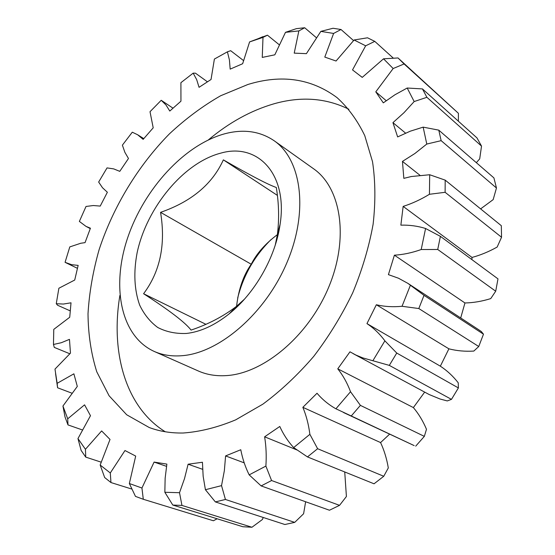 <?xml version="1.0" encoding="UTF-8"?>
<svg xmlns="http://www.w3.org/2000/svg" width="555" height="555" viewBox="0 0 555 555"><rect width="100%" height="100%" fill="white"/><g stroke="black" fill="none" stroke-linecap="round" stroke-linejoin="round"><path stroke-width="0.83" d="M277.333 195.353L223.36 159.861C212.357 184.149 191.426 201.645 160.561 212.35C165.848 244.422 160.194 271.548 143.585 293.727C169.421 310.377 185.245 322.497 191.073 330.086C208.167 324.328 223.325 316.399 236.534 306.311L244.38 299.249M220.855 153.111C183.684 162.636 146.756 207.459 137.134 252.685C133.429 272.234 134.255 289.675 139.624 305.007C144.043 314.317 150.072 321.803 157.703 327.457C166.167 331.862 175.734 333.86 186.397 333.458C200.438 331.89 214.688 325.355 229.153 313.852C254.932 293.29 275.564 257.041 280.088 224.373C288.038 173.743 257.451 142.503 220.855 153.111M247.939 84.471L220.612 95.772C202.679 106.06 185.62 118.756 169.421 133.866C138.063 165.737 113.31 206.564 99.151 249.549C92.997 271.166 89.286 292.541 88.009 313.679C88.203 334.401 91.131 353.771 96.771 371.794L109.099 395.784L126.686 414.765L149.205 427.51C159.562 431.388 170.891 433.219 183.185 433.011C200.008 431.804 217.504 427.419 235.667 419.858L262.855 404.172C280.809 390.852 297.764 374.923 313.721 356.4C328.768 336.656 341.755 315.497 352.675 292.908C362.172 269.938 368.985 247.051 373.113 224.248C375.631 201.937 375.43 181.083 372.523 161.692L364.76 135.628C357.399 120.352 348.151 107.677 337.017 97.611C311.3 78.526 281.607 74.148 247.939 84.471M348.887 109.259C325.924 97.93 300.9 96.126 273.83 103.841C250.881 110.542 229.097 122.537 208.472 139.832M119.894 295.42C110.424 351.87 125.333 407.127 165.279 431.769M182.151 355.693C219.697 352.89 266.005 312.93 287.303 261.738C308.802 210.574 301.337 159.431 274.121 140.72C259.865 131.119 243.333 128.822 224.532 133.838C184.198 144.91 144.251 188.86 127.782 237.443C111.222 285.929 120.275 335.997 154.172 351.419C162.497 355.117 171.828 356.539 182.151 355.693M154.172 351.419L198.308 370.976C206.717 374.708 216.055 376.248 226.336 375.603C263.722 373.522 308.844 335.706 328.962 286.56C349.268 237.45 340.93 187.618 313.471 168.692L274.121 140.72M166.507 466.339L154.096 462.079L141.941 488.025L143.301 499.278L135.469 496.385L129.35 483.523L135.697 456.078L124.972 450.528L110.292 472.978L110.958 482.552L104.673 477.543L100.171 465.028L110.022 439.442L101.634 430.93L85.435 449.286L85.747 457.119L81.12 450.417L77.964 438.582L90.479 415.702L84.568 404.838L67.724 418.81L67.981 424.908L65.018 416.951L62.944 406.024L77.305 386.426L73.884 373.82L57.151 383.325L54.987 369.103L70.464 353.14L69.465 339.355L61.307 342.719L53.467 344.475L53.773 329.379L69.722 317.252L71.019 302.808L63.367 304.05L56.263 303.717L58.879 288.239L74.724 280.032L78.151 265.387L71.602 264.679L65.067 262.321L69.798 246.906L80.739 243.263L85.047 242.632L90.43 228.202L85.997 226.371L79.365 221.424L86.025 206.46L93.323 205.53L100.226 206.085L107.372 192.252L102.508 187.756L98.651 182.047L107.039 167.901L113.699 168.886L119.769 171.356L128.476 158.487L124.882 152.341L122.384 145.16L132.291 132.194L137.647 134.761L143.148 139.374L153.208 127.823L150.01 111.715L161.221 100.282L165.987 104.985L169.795 111.049L180.951 101.183L180.909 82.674L193.175 73.149L196.678 79.622L199.058 87.315L211.039 79.497L214.39 59.059L227.404 51.83L229.423 59.961L230.172 69.125L242.646 63.728L249.59 41.916L267.448 35.18L263.001 37.386L262.251 57.422L274.822 54.813L285.492 32.336L296.363 28.652L304.681 27.75L298.861 30.913L294.219 53.134L306.402 53.655L320.839 31.385L333.021 28.263L341.006 29.505L333.611 33.439L324.793 57.089L336.052 61.015L354.104 39.988L367.521 37.795L374.778 41.375L365.662 45.808L352.522 69.909L362.235 77.395L383.533 58.809L398.011 57.956L458.395 113.289L404.089 63.957L393.162 68.529L375.784 91.846L386.204 100.677M375.784 91.846L383.304 102.862L394.98 94.745L407.197 88.023L422.452 88.918L426.885 97.305L414.169 101.551L403.978 112.707L392.94 122.655L397.644 136.918L410.277 131.188L423.16 127.137L438.79 130.147L493.915 177.898L496.461 187.999L441.142 140.658L426.781 144.057L414.863 153.527L402.458 161.401L419.878 175.213M402.458 161.401L403.832 178.356L411.31 176.532L429.688 174.742L445.193 180.132L501.325 225.698L501.547 237.249L445.117 192.301L429.438 194.285C420.718 199.585 411.956 203.616 403.152 206.391L472.021 257.437C480.484 255.154 488.865 251.692 497.155 247.051L501.547 237.249M205.822 324.266L143.585 293.727M278.27 234.064L276.21 235.528C264.749 244.36 256.424 253.926 251.235 264.236C243.652 274.961 238.816 288.551 236.728 304.993L236.52 307.373M251.235 264.236L160.561 212.35M275.259 245.081L277.368 234.599C279.297 219.35 278.943 203.643 276.3 187.486C268.03 184.607 250.381 175.401 223.36 159.861M403.152 206.391L400.863 225.157C409.41 224.907 417.651 226.017 425.581 228.487L440.399 236.354L497.988 278.874L495.705 291.208L437.728 249.472L421.203 249.528C412.018 252.789 403.083 254.676 394.397 255.182L464.951 302.968C473.36 302.794 481.955 301.337 490.738 298.604L495.705 291.208M440.399 236.354L437.728 249.472M445.193 180.132L445.117 192.301M438.79 130.147L441.142 140.658M422.452 88.918L476.981 137.917L481.525 146.104L426.885 97.305M398.011 57.956L404.089 63.957M393.342 58.157L374.778 41.375M353.514 40.557L341.006 29.505M316.246 37.601L304.681 27.75M279.054 44.608L267.448 35.18M243.381 60.46L230.672 50.699L227.404 51.83M207.383 81.772L195.464 73.177L193.175 73.149M56.263 303.717L57.63 305.264L70.187 310.862M53.467 344.475L54.293 347.409L69.75 353.743M57.151 383.325L57.595 387.779L71.755 393.12M57.595 387.779L55.555 373.57M67.981 424.908L82.133 429.854M85.747 457.119L101.038 462.121M110.958 482.552L131.923 489.101M143.301 499.278L213.411 520.763L217.144 518.779M202.603 469.315L188.11 464.216L184.517 478.59L179.515 492.708L181.95 505.425L251.949 527.25L262.446 519.48L263.223 517.475M181.95 505.425L172.799 505.057L164.842 492.271L165.14 478.25L166.875 464.105L154.096 462.079M251.949 527.25L242.882 526.744L172.799 505.057M244.207 462.856L225.594 455.919L224.359 470.661L221.535 485.632L225.427 499.465L294.712 522.373L303.599 513.757L305.632 501.755M225.427 499.465L215.361 501.914L205.412 489.718L203.151 476.245L202.436 462.253L188.11 464.216M294.712 522.373L284.861 524.51L215.361 501.914M296.994 449.973L264.617 436.813C266.143 446.067 266.567 455.828 265.887 466.089L271.575 480.526L339.542 505.348L346.41 496.503L344.731 471.965M271.575 480.526L261.134 485.916L249.181 474.872C245.317 467.109 242.514 458.728 240.773 449.737L225.594 455.919M339.542 505.348L329.448 510.232L261.134 485.916M360.396 405.372L424.339 436.369L426.483 429.286C423.028 421.065 418.657 413.829 413.371 407.578L337.766 368.832C342.99 375.367 347.25 382.999 350.531 391.726L360.396 405.372L351.26 415.973L335.914 408.792C328.678 404.727 322.386 399.544 317.023 393.245L302.85 407.321C306.27 415.494 308.615 424.499 309.884 434.322L317.62 448.717L383.748 476.28L388.306 467.934C386.759 458.749 384.185 450.299 380.577 442.578L389.645 434.128M343.58 412.566L414.169 445.603L351.26 415.973M415.709 446.158L424.339 436.369M396.749 353.049L458.395 387.931L458.236 382.804C453.012 376.103 447.046 370.56 440.351 366.182L366.952 323.614C373.716 328.074 379.689 333.819 384.879 340.839L396.749 353.049L389.312 365.384L362.686 357.871L355.845 355.02L349.969 351.815L337.766 368.832M353.23 353.688L429.216 394.55L440.039 399.01L447.268 400.932L451.472 399.371L389.312 365.384M451.472 399.371L458.395 387.931M424.02 295.343L483.481 334.186L481.351 331.557L478.812 329.816L407.869 283.355L424.02 295.343L418.81 308.538L402.035 306.284C392.94 307.158 384.379 306.644 376.346 304.75L448.898 348.824C456.751 350.85 465.062 351.599 473.824 351.072L478.743 346.507L418.81 308.538M478.743 346.507L483.481 334.186M480.616 208.888L493.166 199.62L496.461 187.999M392.94 122.655L405.566 133.117M476.336 162.67L479.7 158.876L481.525 146.104M458.381 121.205L458.395 113.289M172.959 108.142L161.221 100.282M394.397 255.182L388.417 274.635L398.455 278.208L407.869 283.355M205.412 489.718L221.535 485.632M249.181 474.872L265.887 466.089M383.748 476.28L374.049 483.8L307.47 456.918L293.657 447.58C287.996 441.419 283.369 434.385 279.782 426.469L264.617 436.813M293.657 447.58L309.884 434.322M335.914 408.792L350.531 391.726M372.939 360.639L384.879 340.839M376.346 304.75L366.952 323.614M402.035 306.284L410.443 285.124M421.203 249.528L425.581 228.487M429.438 194.285L429.688 174.742M426.781 144.057L423.16 127.137M414.169 101.551L407.197 88.023M393.162 68.529L383.533 58.809M365.662 45.808L354.104 39.988M333.611 33.439L320.839 31.385M298.861 30.913L285.492 32.336M263.001 37.386L249.59 41.916M62.944 406.024L67.724 418.81M77.964 438.582L85.435 449.286M100.171 465.028L110.292 472.978M129.35 483.523L141.941 488.025M164.842 492.271L179.515 492.708M471.889 259.601L472.021 257.437M460.699 317.959L464.951 302.968M440.351 366.182L448.898 348.824M413.371 407.578L424.658 392.114M380.577 442.578L302.85 407.321M317.62 448.717L307.47 456.918M270.854 239.76C254.412 256.119 243.347 275.544 237.672 298.035M137.647 134.761L143.773 138.625M85.997 226.371L90.264 228.604M65.691 262.633L77.402 268.315M361.152 76.458L362.242 77.388M255.924 39.641L262.897 36.665M277.368 234.599L280.088 224.373M236.534 306.311L229.153 313.852"/></g></svg>

